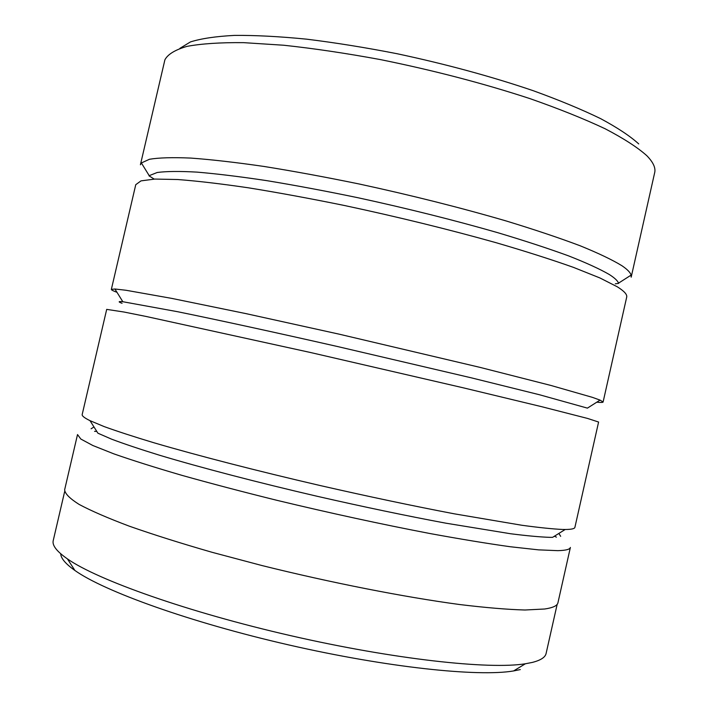 <?xml version="1.0" encoding="UTF-8"?>
<svg xmlns="http://www.w3.org/2000/svg" width="708" height="708" viewBox="0 0 708 708"><rect width="100%" height="100%" fill="white"/><g stroke="black" fill="none" stroke-linecap="round" stroke-linejoin="round"><path stroke-width="1.06" d="M557.152 604.375L546.107 653.449C545.302 657.307 540.682 660.298 532.239 662.44L525.38 663.768C489.237 669.688 394.117 659.378 290.811 635.695C187.487 612.057 97.368 579.932 67.402 558.878C56.737 551.426 52.011 545.328 53.233 540.567L64.649 491.582M90.013 420.667L97.916 433.199L111.59 439.164C124.059 443.854 140.007 449.199 159.424 455.2C200.895 467.643 257.756 482.502 317.821 496.432C363.638 506.884 406.268 515.787 445.695 523.15L510.627 533.752C527.327 535.859 540.478 537.053 550.089 537.354L552.612 537.337L565.179 529.495C571.391 529.451 574.639 528.734 574.905 527.345L598.596 422.039L587.605 418.446L541.974 406.764L463.227 387.807L310.768 352.566L145.813 316.396L123.909 312.007L106.696 309.378L82.19 414.499C81.827 415.861 84.438 417.924 90.013 420.667L104.103 426.561C117.024 431.243 133.617 436.641 153.893 442.757C197.231 455.474 256.951 470.9 320.078 485.52C368.231 496.503 412.959 505.937 454.235 513.813L521.938 525.274C539.239 527.61 552.798 529.009 562.612 529.469L565.179 529.495M557.842 550.656C565.834 550.452 570.011 549.381 570.383 547.443L557.939 602.774C557.338 605.712 552.93 607.791 544.709 609.004L524.991 610.004C507.477 609.517 485.644 607.685 459.483 604.508C404.073 597.056 331.309 582.79 261.854 565.515L212.064 552.293C180.885 543.31 153.317 534.611 129.36 526.194C107.943 518.132 91.19 510.875 79.11 504.415C69.765 498.512 64.941 493.644 64.64 489.794L77.517 434.562L80.827 439.04L92.828 445.5L113.855 453.863C132.29 460.315 154.99 467.484 181.956 475.36C211.046 483.52 242.676 491.83 276.837 500.299C330.149 513.114 381.24 524.203 430.11 533.558C460.581 539.133 487.325 543.532 510.353 546.753L538.549 549.859L557.842 550.656M556.426 537.133L554.408 536.213M122.05 303.298C117.962 301.794 118.218 301.263 122.82 301.723L177.673 311.724C217.63 319.883 275.244 332.406 337.636 346.557L471.643 377.913L539.602 394.781L587.41 408.127L600.057 400.109L603.101 402.02C602.924 402.533 600.809 402.595 596.764 402.197M116.979 292.307C113.156 290.908 111.289 289.935 111.351 289.395L114.926 288.997L126.042 290.271L171.734 298.387L246.11 313.653L339.477 334.238L480.104 367.399L550.983 385.471L592.357 397.338L600.057 400.109M141.379 162.955L149.202 175.655L157.203 172.495C166.336 171.265 179.628 171.141 197.081 172.124C216.869 173.796 240.171 176.646 266.996 180.682C295.466 185.381 325.751 191.054 357.85 197.709C407.445 208.479 454.076 220.135 497.715 232.675C524.849 240.8 548.479 248.543 568.604 255.889C586.383 262.88 599.95 269.084 609.314 274.518C614.606 277.899 617.677 280.775 618.526 283.147L631.094 275.12L631.182 277.182L654.82 172.009C655.573 167.353 652.891 161.902 646.776 155.654C637.554 147.406 623.677 138.449 605.145 128.768C584.003 118.82 558.957 108.775 530.018 98.642C483.281 83.332 433.34 70.304 380.205 59.552C345.929 53.242 313.759 48.463 283.696 45.232L243.579 42.648C220.312 42.436 201.453 43.675 186.992 46.374C175.177 49.808 167.814 54.277 164.902 59.799L140.405 164.778L141.379 162.955L149.494 159.256C158.884 157.689 172.655 157.3 190.815 158.079C211.444 159.583 235.808 162.371 263.907 166.442C293.776 171.221 325.574 177.089 359.301 184.018C411.445 195.302 460.377 207.612 506.114 220.949C534.496 229.604 559.143 237.87 580.056 245.738C598.481 253.234 612.455 259.907 621.987 265.766C627.35 269.412 630.385 272.527 631.094 275.12M111.351 289.395L135.759 184.682L140.989 180.876L154.857 179.071L177.628 179.522C197.134 180.983 220.746 183.753 248.473 187.824C278.2 192.629 310.219 198.523 344.557 205.524C397.923 216.931 448.474 229.33 496.193 242.729C525.814 251.393 551.567 259.606 573.462 267.376L599.853 277.925L617.252 286.775C624.19 291.103 627.341 294.555 626.695 297.121L603.101 402.02M618.606 283.386L615.332 283.811M96.784 431.402L94.571 431.349M520.3 669.582L513.583 670.945C478.236 677.007 387.143 667.485 288.696 644.917C190.24 622.385 104.085 591.313 74.906 570.471C65.623 563.904 60.897 558.346 60.738 553.789M154.185 179.097L149.025 175.841M179.885 48.365L190.443 41.931C201.161 38.542 215.834 36.365 234.472 35.4C255.287 35.223 279.315 36.471 306.555 39.161C335.256 42.684 365.452 47.542 397.153 53.737C445.881 64.127 491.202 76.429 533.106 90.659C559.108 100.085 581.64 109.421 600.694 118.678C617.465 127.706 630.147 136.113 638.74 143.919M558.869 533.425L560.674 536.328M513.583 670.945L525.38 663.768M74.906 570.471L67.402 558.878M122.82 301.723L114.926 288.997M93.978 426.959L91.102 428.783"/></g></svg>

